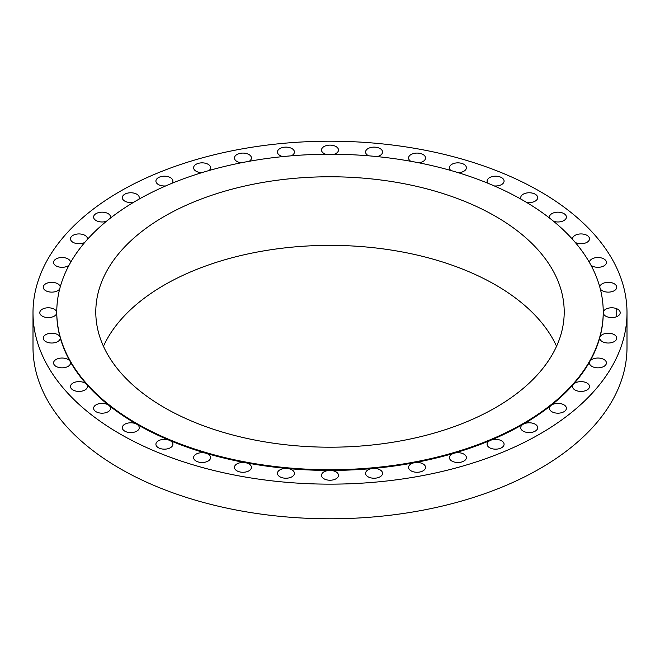 <?xml version="1.0" encoding="UTF-8"?>
<svg xmlns="http://www.w3.org/2000/svg" width="660" height="660" viewBox="0 0 660 660"><rect width="100%" height="100%" fill="white"/><g stroke="black" fill="none" stroke-linecap="round" stroke-linejoin="round"><path stroke-width="0.99" d="M249.216 161.287A8.489 4.901 0 0 0 251.427 157.987A8.489 4.901 0 0 0 248.944 154.523A8.489 4.901 0 0 0 239.696 153.458A8.489 4.901 0 0 0 234.457 157.987A8.489 4.901 0 0 0 236.94 161.452A8.489 4.901 0 0 0 241.246 162.789M209.113 170.511A8.489 4.901 0 0 0 210.581 167.755A8.489 4.901 0 0 0 208.098 164.29A8.489 4.901 0 0 0 198.85 163.226A8.489 4.901 0 0 0 193.611 167.755A8.489 4.901 0 0 0 196.102 171.22A8.489 4.901 0 0 0 201.869 172.648M171.996 183.282A8.489 4.901 0 0 0 172.895 181.087A8.489 4.901 0 0 0 170.404 177.623A8.489 4.901 0 0 0 161.155 176.566A8.489 4.901 0 0 0 155.917 181.087A8.489 4.901 0 0 0 158.408 184.552A8.489 4.901 0 0 0 165.718 185.93M138.798 199.295A8.489 4.901 0 0 0 139.276 197.662A8.489 4.901 0 0 0 136.793 194.205A8.489 4.901 0 0 0 127.545 193.141A8.489 4.901 0 0 0 122.306 197.662A8.489 4.901 0 0 0 124.789 201.127A8.489 4.901 0 0 0 133.658 202.273M110.36 218.147A8.489 4.901 0 0 0 110.567 217.074A8.489 4.901 0 0 0 108.083 213.609A8.489 4.901 0 0 0 98.835 212.545A8.489 4.901 0 0 0 93.596 217.074A8.489 4.901 0 0 0 96.079 220.539A8.489 4.901 0 0 0 106.458 221.273M87.409 239.39A8.489 4.901 0 0 0 87.466 238.837A8.489 4.901 0 0 0 84.983 235.373A8.489 4.901 0 0 0 75.735 234.308A8.489 4.901 0 0 0 70.496 238.837A8.489 4.901 0 0 0 72.979 242.302A8.489 4.901 0 0 0 84.76 242.426M70.546 262.507A8.489 4.901 0 0 0 70.546 262.416A8.489 4.901 0 0 0 68.062 258.951A8.489 4.901 0 0 0 58.814 257.887A8.489 4.901 0 0 0 53.575 262.416A8.489 4.901 0 0 0 56.059 265.881A8.489 4.901 0 0 0 69.061 265.188M60.217 286.976A8.489 4.901 0 0 0 57.742 283.767A8.489 4.901 0 0 0 48.493 282.711A8.489 4.901 0 0 0 43.255 287.232A8.489 4.901 0 0 0 45.746 290.697A8.489 4.901 0 0 0 59.689 288.956M56.76 312.328A273.24 157.756 0 0 0 56.76 312.675A8.489 4.901 0 0 0 54.277 309.218A8.489 4.901 0 0 0 45.028 308.154A8.489 4.901 0 0 0 39.79 312.675A8.489 4.901 0 0 0 42.273 316.14A8.489 4.901 0 0 0 51.521 317.204A8.489 4.901 0 0 0 56.76 312.675A273.24 157.756 0 0 0 60.126 337.359A273.24 157.756 0 0 0 70.133 361.424A273.24 157.756 0 0 0 86.543 384.293A273.24 157.756 0 0 0 108.941 405.405A273.24 157.756 0 0 0 136.793 424.223A8.489 4.901 0 0 0 127.545 423.167A8.489 4.901 0 0 0 122.306 427.688A8.489 4.901 0 0 0 124.789 431.153A8.489 4.901 0 0 0 134.038 432.217A8.489 4.901 0 0 0 139.276 427.688A8.489 4.901 0 0 0 136.793 424.223A273.24 157.756 0 0 0 169.397 440.303A8.489 4.901 0 0 0 160.553 439.898A8.489 4.901 0 0 0 155.917 444.271A8.489 4.901 0 0 0 158.408 447.736A8.489 4.901 0 0 0 167.656 448.792A8.489 4.901 0 0 0 172.895 444.271A8.489 4.901 0 0 0 170.404 440.806A8.489 4.901 0 0 0 169.397 440.303A273.24 157.756 0 0 0 205.953 453.238A8.489 4.901 0 0 0 193.611 457.603A8.489 4.901 0 0 0 196.102 461.068A8.489 4.901 0 0 0 205.343 462.132A8.489 4.901 0 0 0 210.581 457.603A8.489 4.901 0 0 0 208.098 454.138A8.489 4.901 0 0 0 205.953 453.238A273.24 157.756 0 0 0 245.561 462.709A8.489 4.901 0 0 0 234.457 467.371A8.489 4.901 0 0 0 236.94 470.836A8.489 4.901 0 0 0 246.188 471.9A8.489 4.901 0 0 0 251.427 467.371A8.489 4.901 0 0 0 248.944 463.906A8.489 4.901 0 0 0 245.561 462.709A273.24 157.756 0 0 0 287.257 468.493A8.489 4.901 0 0 0 277.439 473.327A8.489 4.901 0 0 0 279.931 476.792A8.489 4.901 0 0 0 289.179 477.856A8.489 4.901 0 0 0 294.418 473.327A8.489 4.901 0 0 0 291.926 469.862A8.489 4.901 0 0 0 287.257 468.493A273.24 157.756 0 0 0 330 470.431A8.489 4.901 0 0 0 321.511 475.332A8.489 4.901 0 0 0 324.002 478.797A8.489 4.901 0 0 0 333.25 479.861A8.489 4.901 0 0 0 338.489 475.332A8.489 4.901 0 0 0 335.998 471.867A8.489 4.901 0 0 0 330 470.431A273.24 157.756 0 0 0 372.743 468.493A8.489 4.901 0 0 0 365.582 473.327A8.489 4.901 0 0 0 368.074 476.792A8.489 4.901 0 0 0 377.322 477.856A8.489 4.901 0 0 0 382.561 473.327A8.489 4.901 0 0 0 380.069 469.862A8.489 4.901 0 0 0 372.743 468.493A273.24 157.756 0 0 0 414.439 462.709A8.489 4.901 0 0 0 408.573 467.371A8.489 4.901 0 0 0 411.056 470.836A8.489 4.901 0 0 0 420.304 471.9A8.489 4.901 0 0 0 425.543 467.371A8.489 4.901 0 0 0 423.06 463.906A8.489 4.901 0 0 0 414.439 462.709A273.24 157.756 0 0 0 454.047 453.238A8.489 4.901 0 0 0 449.419 457.603A8.489 4.901 0 0 0 451.902 461.068A8.489 4.901 0 0 0 461.15 462.132A8.489 4.901 0 0 0 466.389 457.603A8.489 4.901 0 0 0 463.897 454.138A8.489 4.901 0 0 0 454.047 453.238A273.24 157.756 0 0 0 490.603 440.303A8.489 4.901 0 0 0 487.105 444.271A8.489 4.901 0 0 0 489.596 447.736A8.489 4.901 0 0 0 498.844 448.792A8.489 4.901 0 0 0 504.083 444.271A8.489 4.901 0 0 0 501.592 440.806A8.489 4.901 0 0 0 490.603 440.303A273.24 157.756 0 0 0 523.207 424.223A8.489 4.901 0 0 0 520.723 427.688A8.489 4.901 0 0 0 523.207 431.153A8.489 4.901 0 0 0 532.455 432.217A8.489 4.901 0 0 0 537.694 427.688A8.489 4.901 0 0 0 535.211 424.223A8.489 4.901 0 0 0 523.207 424.223A273.24 157.756 0 0 0 551.059 405.405A8.489 4.901 0 0 0 549.433 408.284A8.489 4.901 0 0 0 551.917 411.749A8.489 4.901 0 0 0 561.165 412.813A8.489 4.901 0 0 0 566.404 408.284A8.489 4.901 0 0 0 563.92 404.819A8.489 4.901 0 0 0 551.059 405.405A273.24 157.756 0 0 0 573.457 384.293A8.489 4.901 0 0 0 572.534 386.521A8.489 4.901 0 0 0 575.017 389.986A8.489 4.901 0 0 0 584.265 391.05A8.489 4.901 0 0 0 589.504 386.521A8.489 4.901 0 0 0 587.02 383.056A8.489 4.901 0 0 0 573.457 384.293A273.24 157.756 0 0 0 589.867 361.424A8.489 4.901 0 0 0 589.454 362.942A8.489 4.901 0 0 0 591.938 366.407A8.489 4.901 0 0 0 601.186 367.463A8.489 4.901 0 0 0 606.424 362.942A8.489 4.901 0 0 0 603.941 359.477A8.489 4.901 0 0 0 589.867 361.424A273.24 157.756 0 0 0 599.874 337.359A8.489 4.901 0 0 0 599.775 338.126A8.489 4.901 0 0 0 602.258 341.591A8.489 4.901 0 0 0 611.506 342.647A8.489 4.901 0 0 0 616.745 338.126A8.489 4.901 0 0 0 614.254 334.661A8.489 4.901 0 0 0 605.632 333.465A8.489 4.901 0 0 0 599.874 337.359A273.24 157.756 0 0 0 603.24 312.675A8.489 4.901 0 0 0 605.723 316.14A8.489 4.901 0 0 0 614.971 317.204A8.489 4.901 0 0 0 620.21 312.675A8.489 4.901 0 0 0 617.727 309.218A8.489 4.901 0 0 0 608.479 308.154A8.489 4.901 0 0 0 603.24 312.675A273.24 157.756 0 0 0 603.24 312.328M57.742 334.661A8.489 4.901 0 0 0 48.493 333.597A8.489 4.901 0 0 0 43.255 338.126A8.489 4.901 0 0 0 45.746 341.591A8.489 4.901 0 0 0 54.986 342.647A8.489 4.901 0 0 0 60.225 338.126A8.489 4.901 0 0 0 60.126 337.359A8.489 4.901 0 0 0 57.742 334.661M68.062 359.477A8.489 4.901 0 0 0 58.814 358.413A8.489 4.901 0 0 0 53.575 362.942A8.489 4.901 0 0 0 56.059 366.407A8.489 4.901 0 0 0 65.307 367.463A8.489 4.901 0 0 0 70.546 362.942A8.489 4.901 0 0 0 70.133 361.424A8.489 4.901 0 0 0 68.062 359.477M84.983 383.056A8.489 4.901 0 0 0 75.735 381.991A8.489 4.901 0 0 0 70.496 386.521A8.489 4.901 0 0 0 72.979 389.986A8.489 4.901 0 0 0 82.228 391.05A8.489 4.901 0 0 0 87.466 386.521A8.489 4.901 0 0 0 86.543 384.293A8.489 4.901 0 0 0 84.983 383.056M108.083 404.819A8.489 4.901 0 0 0 98.835 403.755A8.489 4.901 0 0 0 93.596 408.284A8.489 4.901 0 0 0 96.079 411.749A8.489 4.901 0 0 0 105.328 412.813A8.489 4.901 0 0 0 110.567 408.284A8.489 4.901 0 0 0 108.941 405.405A8.489 4.901 0 0 0 108.083 404.819M600.311 288.956A8.489 4.901 0 0 0 602.258 290.697A8.489 4.901 0 0 0 611.506 291.761A8.489 4.901 0 0 0 616.745 287.232A8.489 4.901 0 0 0 614.254 283.767A8.489 4.901 0 0 0 605.22 282.661A8.489 4.901 0 0 0 599.783 286.976M590.939 265.188A8.489 4.901 0 0 0 591.938 265.881A8.489 4.901 0 0 0 601.186 266.945A8.489 4.901 0 0 0 606.424 262.416A8.489 4.901 0 0 0 603.941 258.951A8.489 4.901 0 0 0 594.693 257.887A8.489 4.901 0 0 0 589.454 262.416A8.489 4.901 0 0 0 589.454 262.507M575.239 242.426A8.489 4.901 0 0 0 584.405 243.325A8.489 4.901 0 0 0 589.504 238.837A8.489 4.901 0 0 0 587.02 235.373A8.489 4.901 0 0 0 577.772 234.308A8.489 4.901 0 0 0 572.534 238.837A8.489 4.901 0 0 0 572.591 239.39M291.299 155.826A8.489 4.901 0 0 0 294.418 152.031A8.489 4.901 0 0 0 291.926 148.566A8.489 4.901 0 0 0 282.678 147.502A8.489 4.901 0 0 0 277.439 152.031A8.489 4.901 0 0 0 279.931 155.496A8.489 4.901 0 0 0 282.868 156.593M334.29 154.25A8.489 4.901 0 0 0 338.489 150.026A8.489 4.901 0 0 0 335.998 146.561A8.489 4.901 0 0 0 326.75 145.497A8.489 4.901 0 0 0 321.511 150.026A8.489 4.901 0 0 0 324.002 153.491A8.489 4.901 0 0 0 325.71 154.25M377.132 156.593A8.489 4.901 0 0 0 382.561 152.031A8.489 4.901 0 0 0 380.069 148.566A8.489 4.901 0 0 0 370.821 147.502A8.489 4.901 0 0 0 365.582 152.031A8.489 4.901 0 0 0 368.074 155.496A8.489 4.901 0 0 0 368.701 155.826M418.753 162.789A8.489 4.901 0 0 0 425.543 157.987A8.489 4.901 0 0 0 423.06 154.523A8.489 4.901 0 0 0 413.812 153.458A8.489 4.901 0 0 0 408.573 157.987A8.489 4.901 0 0 0 410.784 161.287M458.131 172.648A8.489 4.901 0 0 0 466.389 167.755A8.489 4.901 0 0 0 463.897 164.29A8.489 4.901 0 0 0 454.657 163.226A8.489 4.901 0 0 0 449.419 167.755A8.489 4.901 0 0 0 450.887 170.511M494.282 185.93A8.489 4.901 0 0 0 504.083 181.087A8.489 4.901 0 0 0 501.592 177.623A8.489 4.901 0 0 0 492.343 176.566A8.489 4.901 0 0 0 487.105 181.087A8.489 4.901 0 0 0 488.004 183.282M553.542 221.273A8.489 4.901 0 0 0 562.097 221.339A8.489 4.901 0 0 0 566.404 217.074A8.489 4.901 0 0 0 563.92 213.609A8.489 4.901 0 0 0 554.672 212.545A8.489 4.901 0 0 0 549.433 217.074A8.489 4.901 0 0 0 549.64 218.147M526.342 202.273A8.489 4.901 0 0 0 537.694 197.662A8.489 4.901 0 0 0 535.211 194.205A8.489 4.901 0 0 0 525.962 193.141A8.489 4.901 0 0 0 520.723 197.662A8.489 4.901 0 0 0 521.202 199.295M563.855 394.267A235.051 135.704 0 0 0 563.995 393.442M573.375 384.392A244.39 141.1 0 0 0 573.507 383.551M33 312.675L33 347.325A297 171.468 0 0 0 119.988 468.567A297 171.468 0 0 0 443.66 505.741A297 171.468 0 0 0 627 347.325L627 312.675A297 171.468 0 0 0 540.012 191.433A297 171.468 0 0 0 216.34 154.258A297 171.468 0 0 0 33 312.675A297 171.468 0 0 0 119.988 433.925A297 171.468 0 0 0 443.66 471.1A297 171.468 0 0 0 627 312.675M136.793 423.53A273.24 157.756 0 0 0 523.207 423.53A273.24 157.756 0 0 0 523.207 200.434A273.24 157.756 0 0 0 136.793 200.434A273.24 157.756 0 0 0 136.793 423.53M495.611 216.373A234.209 135.218 0 0 0 240.372 187.06A234.209 135.218 0 0 0 95.791 311.982A234.209 135.218 0 0 0 164.389 407.599A234.209 135.218 0 0 0 419.628 436.912A234.209 135.218 0 0 0 564.209 311.982A234.209 135.218 0 0 0 495.611 216.373M556.545 346.286A234.209 135.218 0 0 0 495.611 284.963A234.209 135.218 0 0 0 268.777 250.066A234.209 135.218 0 0 0 103.455 346.286M97.02 394.408A234.209 135.218 0 0 0 97.177 395.249M562.823 395.249A234.209 135.218 0 0 0 562.98 394.408M86.493 383.551A244.39 141.1 0 0 0 86.625 384.392M71.742 364.204A259.405 149.762 180 0 1 71.593 363.264M64.738 349.825A265.303 153.169 0 0 0 64.763 350.575M588.406 363.264A259.405 149.762 180 0 1 588.258 364.204M595.237 350.575A265.303 153.169 0 0 0 595.262 349.825M616.745 316.627L616.745 308.731"/></g></svg>
